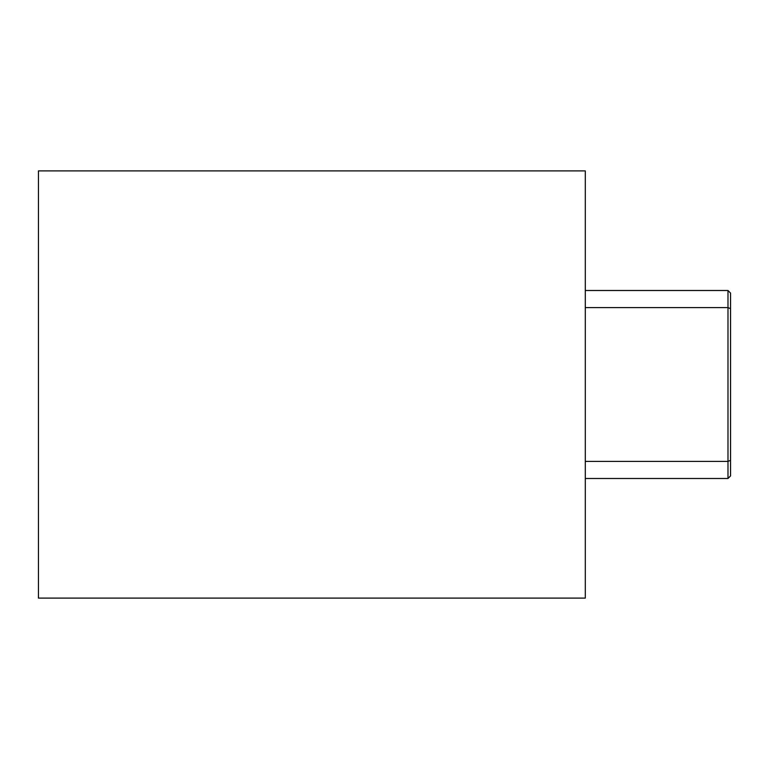 <?xml version="1.0" encoding="UTF-8"?>
<svg xmlns="http://www.w3.org/2000/svg" width="769" height="769" viewBox="0 0 769 769"><rect width="100%" height="100%" fill="white"/><g stroke="black" fill="none" stroke-linecap="round" stroke-linejoin="round"><path stroke-width="1.15" d="M727.983 478.491L727.983 461.4L730.55 460.343L730.55 475.924L727.983 478.491L585.296 478.491L585.296 493.016M585.296 275.984L585.296 290.509L727.983 290.509L730.55 293.076L730.55 460.343M585.296 461.4L727.983 461.4L727.983 307.6L730.55 308.657M585.296 307.6L727.983 307.6L727.983 290.509M585.296 170.891L585.296 598.109L38.45 598.109L38.45 170.891L585.296 170.891"/></g></svg>
